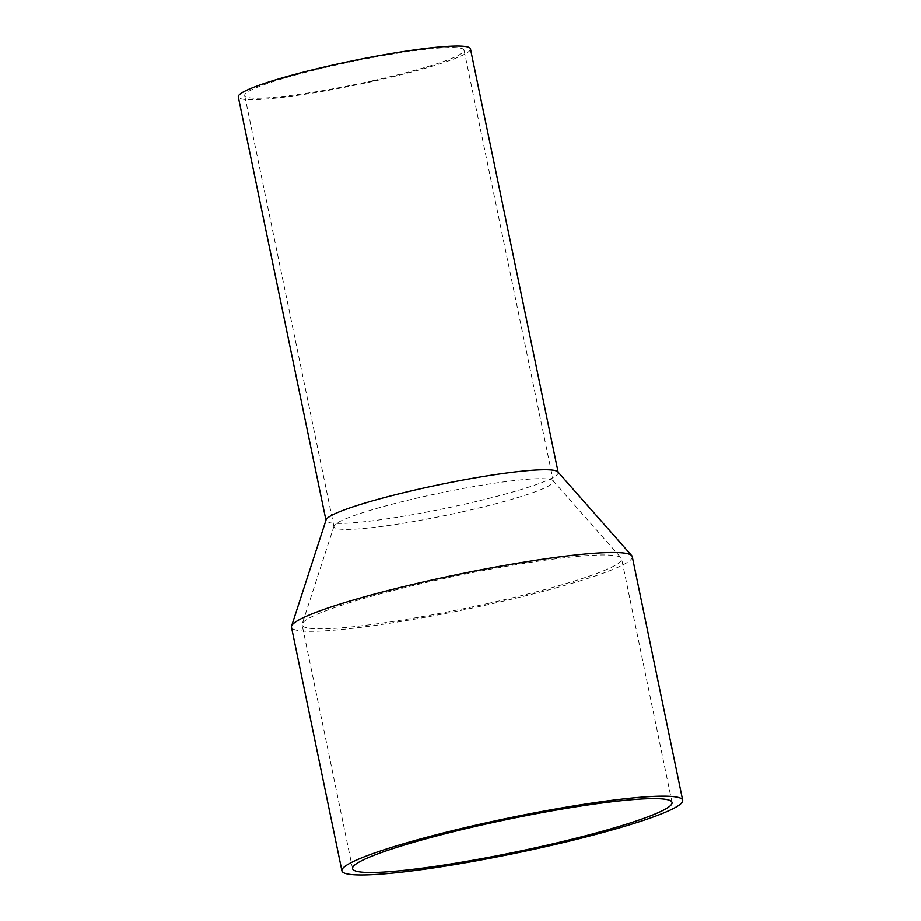 <?xml version="1.0" encoding="UTF-8"?>
<svg xmlns="http://www.w3.org/2000/svg" width="921" height="921" viewBox="0 0 921 921"><rect width="100%" height="100%" fill="white"/><g stroke="black" fill="none" stroke-linecap="round" stroke-linejoin="round"><path stroke-width="0.69" stroke-dasharray="4.61 3.45" d="M373.27 80.611A112.017 11.536 -11.7 0 1 244.687 95.6A112.017 11.536 -11.7 0 1 335.474 65.149A112.017 11.536 -11.7 0 1 464.057 50.171A112.017 11.536 -11.7 0 1 373.27 80.611M462.561 511.8A112.017 11.536 -11.7 0 1 333.978 526.789A112.017 11.536 -11.7 0 1 334.035 526.087A112.017 11.536 -11.7 0 1 424.777 496.338A112.017 11.536 -11.7 0 1 553.026 480.727A112.017 11.536 -11.7 0 1 553.36 481.361A112.017 11.536 -11.7 0 1 462.561 511.8M489.373 603.186A163.132 16.797 -11.7 0 1 302.123 625.014A163.132 16.797 -11.7 0 1 302.192 623.989A163.132 16.797 -11.7 0 1 434.344 580.667A163.132 16.797 -11.7 0 1 621.122 557.942A163.132 16.797 -11.7 0 1 621.606 558.851A163.132 16.797 -11.7 0 1 489.373 603.186M632.255 556.641A174 17.913 -11.7 0 1 491.215 603.934A174 17.913 -11.7 0 1 291.473 627.213M557.85 471.897A118.544 12.203 -11.7 0 1 558.195 472.554A118.544 12.203 -11.7 0 1 462.112 504.777A118.544 12.203 -11.7 0 1 326.046 520.63A118.544 12.203 -11.7 0 1 326.092 519.893M470.447 48.848A118.544 12.203 -11.7 0 1 374.363 81.06A118.544 12.203 -11.7 0 1 238.297 96.924M333.978 526.789L244.687 95.6M334.035 526.087L302.192 623.989M352.57 868.641L302.123 625.014M672.054 802.479L621.606 558.851M553.026 480.727L621.122 557.942M553.36 481.361L464.057 50.171"/><path stroke-width="1.38" d="M539.833 846.813A163.132 16.797 -11.7 0 1 352.57 868.641A163.132 16.797 -11.7 0 1 484.803 824.307A163.132 16.797 -11.7 0 1 672.054 802.479A163.132 16.797 -11.7 0 1 539.833 846.813M482.972 823.558A174 17.913 -11.7 0 1 682.703 800.28A174 17.913 -11.7 0 1 541.663 847.573A174 17.913 -11.7 0 1 341.921 870.852A174 17.913 -11.7 0 1 482.972 823.558M341.921 870.852L291.473 627.213A174 17.913 -11.7 0 1 291.554 626.13A174 17.913 -11.7 0 1 432.513 579.919A174 17.913 -11.7 0 1 631.748 555.674A174 17.913 -11.7 0 1 632.255 556.641L682.703 800.28M291.554 626.13L326.092 519.893A118.544 12.203 -11.7 0 1 422.129 488.418A118.544 12.203 -11.7 0 1 557.85 471.897L631.748 555.674M325.965 520.284L238.297 96.924A118.544 12.203 -11.7 0 1 334.381 64.7A118.544 12.203 -11.7 0 1 470.447 48.848L558.126 472.208"/></g></svg>

